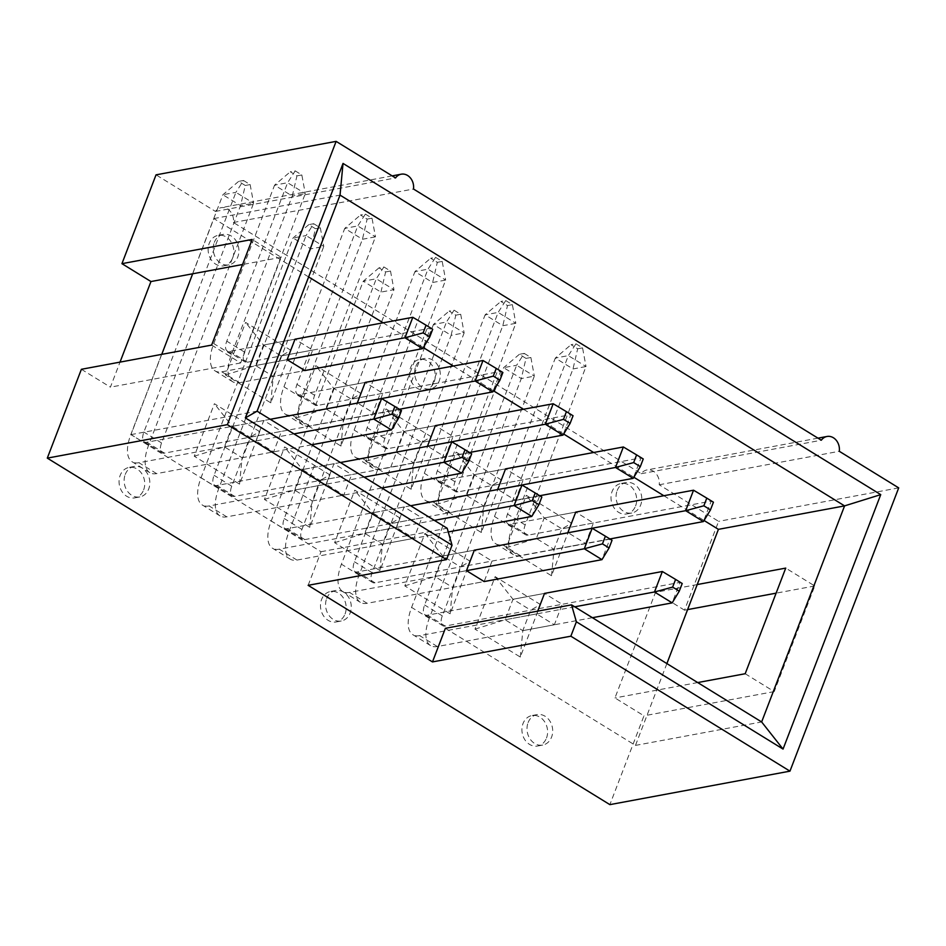 <?xml version="1.0" encoding="UTF-8"?>
<svg xmlns="http://www.w3.org/2000/svg" width="946" height="946" viewBox="0 0 946 946"><rect width="100%" height="100%" fill="white"/><g stroke="black" fill="none" stroke-linecap="round" stroke-linejoin="round"><path stroke-width="0.71" stroke-dasharray="4.73 3.55" d="M528.105 722.614A15.491 12.747 -100.5 0 1 537.021 714.608A15.491 12.747 -100.5 0 1 549.78 720.923A15.491 12.747 -100.5 0 1 551.589 737.076A15.491 12.747 -100.5 0 1 542.685 745.07A15.491 12.747 -100.5 0 1 529.914 738.755A15.491 12.747 -100.5 0 1 528.105 722.614M617.182 490.548A15.491 12.747 -100.5 0 1 626.098 482.543A15.491 12.747 -100.5 0 1 638.869 488.869A15.491 12.747 -100.5 0 1 640.678 505.01A15.491 12.747 -100.5 0 1 631.762 513.004A15.491 12.747 -100.5 0 1 618.991 506.689A15.491 12.747 -100.5 0 1 617.182 490.548M326.677 598.534A15.491 12.747 -100.5 0 1 335.582 590.541A15.491 12.747 -100.5 0 1 348.353 596.855A15.491 12.747 -100.5 0 1 350.162 613.008A15.491 12.747 -100.5 0 1 341.246 621.002A15.491 12.747 -100.5 0 1 328.487 614.687A15.491 12.747 -100.5 0 1 326.677 598.534M415.755 366.469A15.491 12.747 -100.5 0 1 424.671 358.475A15.491 12.747 -100.5 0 1 437.43 364.789A15.491 12.747 -100.5 0 1 439.24 380.942A15.491 12.747 -100.5 0 1 430.324 388.936A15.491 12.747 -100.5 0 1 417.564 382.622A15.491 12.747 -100.5 0 1 415.755 366.469M125.239 474.466A15.491 12.747 -100.5 0 1 134.155 466.473A15.491 12.747 -100.5 0 1 146.914 472.787A15.491 12.747 -100.5 0 1 148.723 488.928A15.491 12.747 -100.5 0 1 139.819 496.934A15.491 12.747 -100.5 0 1 127.048 490.619A15.491 12.747 -100.5 0 1 125.239 474.466M214.316 242.401A15.491 12.747 -100.5 0 1 223.232 234.407A15.491 12.747 -100.5 0 1 236.003 240.722A15.491 12.747 -100.5 0 1 237.813 256.874A15.491 12.747 -100.5 0 1 228.897 264.868A15.491 12.747 -100.5 0 1 216.126 258.554A15.491 12.747 -100.5 0 1 214.316 242.401M540.45 604.553L495.136 576.646L474.987 629.137L520.3 657.056L540.45 604.553L530.671 610.158L522.807 630.651L554.344 624.786L536.666 613.895L537.718 611.14M400.087 518.101L354.774 490.182L334.624 542.685L379.937 570.592L400.087 518.101L390.296 523.706L421.845 517.84L413.981 538.321L396.291 527.43L404.155 506.95L421.845 517.84M259.712 431.636L214.399 403.729L194.249 456.22L239.563 484.139L259.712 431.636L249.933 437.241L281.47 431.376L273.607 451.869L255.928 440.978L263.792 420.485L281.47 431.376M571.656 523.256L526.343 495.337L506.193 547.84L551.506 575.747L571.656 523.256L561.877 528.861L554.013 549.342L585.55 543.477L568.12 532.74M431.293 436.792L385.98 408.885L365.83 461.376L411.143 489.295L431.293 436.792L421.514 442.397L413.65 462.89L445.188 457.024L427.758 446.287M290.93 350.339L245.617 322.42L225.455 374.923L270.781 402.83L290.93 350.339L281.139 355.944L273.276 376.425L304.825 370.56L239.504 382.704A36.445 16.59 121.6 0 1 232.669 381.735A36.445 16.59 121.6 0 1 231.439 354.478L292.255 196.035L305.286 193.611L244.458 352.054A13.126 5.972 -58.4 0 0 244.908 361.869A13.126 5.972 -58.4 0 0 247.367 362.223L430.501 328.179L422.637 348.66M361.112 393.571L315.798 365.653L295.649 418.156L340.962 446.063L361.112 393.571L351.321 399.165L343.457 419.657L375.006 413.792L357.564 403.055M501.475 480.024L456.161 452.117L436.011 504.608L481.325 532.515L501.475 480.024L491.695 485.629L483.832 506.11L515.369 500.257L497.939 489.508M687.6 609.602L684.514 610.182L718.617 521.352L659.208 484.766A12.251 10.087 79.5 0 0 646.922 469.949A12.251 10.087 79.5 0 0 641.246 473.698L233.414 222.499A12.251 10.087 79.5 0 0 221.128 207.682A12.251 10.087 79.5 0 0 215.452 211.431L156.043 174.844M684.514 610.182L655.507 592.314L614.959 697.935L643.966 715.815L609.874 804.632M81.391 369.295L110.41 387.162L120.024 362.117M329.906 474.868L284.592 446.961L264.431 499.453L309.756 527.36L329.906 474.868L320.115 480.473L351.652 474.608L343.788 495.101L326.11 484.198L333.973 463.717L351.652 474.608M470.268 561.333L424.955 533.414L404.805 585.905L450.119 613.824L470.268 561.333L460.489 566.926L452.626 587.419L434.935 576.528L442.799 556.035L460.489 566.926L492.026 561.073L484.163 581.554L367.154 603.3A36.445 16.59 121.6 0 1 360.331 602.33A36.445 16.59 121.6 0 1 359.09 575.073L451.124 335.333L464.143 332.909L372.121 572.661A13.126 5.972 -58.4 0 0 372.558 582.464A13.126 5.972 -58.4 0 0 375.018 582.819L609.839 539.161L601.975 559.654M520.3 657.056L522.807 630.651L505.117 619.748L536.666 613.895M474.987 629.137L505.117 619.748L512.98 599.267L544.529 593.402L562.208 604.293L554.344 624.786M495.136 576.646L512.98 599.267L530.671 610.158L562.208 604.293M424.955 533.414L442.799 556.035L474.336 550.17L492.026 561.073M506.193 547.84L536.335 538.451L544.198 517.97L575.736 512.105L593.414 522.996L585.55 543.477M365.83 461.376L395.96 451.999L403.824 431.506L435.361 425.641L453.051 436.532L445.188 457.024M225.455 374.923L255.597 365.534L263.461 345.054L294.998 339.188L312.688 350.079L304.825 370.56M308.136 585.326L321.037 551.719L130.926 434.628L161.742 354.36M666.883 663.584L635.476 745.401L445.377 628.31M192.677 273.784L213.867 218.573L308.621 276.93M383.106 322.811L423.3 347.572M453.288 366.031L493.481 390.793M523.469 409.263L563.674 434.025M593.65 452.495L633.855 477.257M663.832 495.728L704.037 520.489M295.649 418.156L325.779 408.767L333.642 388.274L365.18 382.421L382.87 393.311L375.006 413.792M436.011 504.608L466.142 495.219L474.005 474.738L505.554 468.873L523.233 479.764L515.369 500.257M635.582 505.956A15.491 12.747 79.5 0 0 633.773 489.815A15.491 12.747 79.5 0 0 621.014 483.489A15.491 12.747 79.5 0 0 611.305 501.049A15.491 12.747 79.5 0 0 626.678 513.95A15.491 12.747 79.5 0 0 635.582 505.956M404.805 585.905L434.935 576.528L466.473 570.663L349.476 592.409A36.445 16.59 121.6 0 1 342.641 591.439A36.445 16.59 121.6 0 1 341.411 564.183L433.445 324.443L451.124 335.333L455.806 315.172L449.184 311.08L454.068 310.182L446.465 322.018L433.445 324.443L449.184 311.08M450.119 613.824L452.626 587.419L484.163 581.554M334.624 542.685L364.754 533.296L372.618 512.815L354.774 490.182M404.155 506.95L372.618 512.815L390.296 523.706L382.432 544.187L413.981 538.321M379.937 570.592L382.432 544.187L364.754 533.296L396.291 527.43M264.431 499.453L294.573 490.063L302.436 469.583L284.592 446.961M333.973 463.717L302.436 469.583L320.115 480.473L312.251 500.954L343.788 495.101M309.756 527.36L312.251 500.954L294.573 490.063L326.11 484.198M194.249 456.22L224.391 446.831L232.255 426.35L214.399 403.729M263.792 420.485L232.255 426.35L249.933 437.241L242.07 457.734L273.607 451.869M239.563 484.139L242.07 457.734L224.391 446.831L255.928 440.978M659.208 484.766L839.291 451.289M641.246 473.698L821.329 440.221M745.188 673.729L774.206 691.597L814.754 585.976L785.736 568.097M814.754 585.976L776.122 593.154M697.214 584.557L655.507 592.314M697.699 682.563L614.959 697.935M774.206 691.597L643.966 715.815M593.414 522.996L561.877 528.861L544.198 517.97L526.343 495.337M551.506 575.747L554.013 549.342L536.335 538.451L567.872 532.586L502.551 544.73A36.445 16.59 121.6 0 1 495.716 543.761A36.445 16.59 121.6 0 1 494.486 516.504L555.314 358.061L572.992 368.952L586.012 366.528L525.196 524.971A13.126 5.972 -58.4 0 0 525.645 534.786A13.126 5.972 -58.4 0 0 528.093 535.14L711.238 501.096L703.375 521.577M523.233 479.764L491.695 485.629L474.005 474.738L456.161 452.117M481.325 532.515L483.832 506.11L466.142 495.219L497.691 489.354L432.369 501.498A36.445 16.59 121.6 0 1 425.534 500.529A36.445 16.59 121.6 0 1 424.305 473.272L485.121 314.829L502.811 325.72L515.83 323.307L455.014 481.75A13.126 5.972 -58.4 0 0 455.452 491.553A13.126 5.972 -58.4 0 0 457.911 491.908L641.057 457.864L633.193 478.345M453.051 436.532L421.514 442.397L403.824 431.506L385.98 408.885M411.143 489.295L413.65 462.89L395.96 451.999L427.497 446.134L362.188 458.278A36.445 16.59 121.6 0 1 355.353 457.296A36.445 16.59 121.6 0 1 354.123 430.052L414.939 271.608L432.629 282.499L445.649 280.075L384.833 438.518A13.126 5.972 -58.4 0 0 385.27 448.333A13.126 5.972 -58.4 0 0 387.73 448.676L570.864 414.632L563 435.125M382.87 393.311L351.321 399.165L333.642 388.274L315.798 365.653M340.962 446.063L343.457 419.657L325.779 408.767L357.316 402.901L291.995 415.046A36.445 16.59 121.6 0 1 285.172 414.064A36.445 16.59 121.6 0 1 283.942 386.819L344.758 228.376L362.448 239.267L375.467 236.843L314.64 395.286A13.126 5.972 -58.4 0 0 315.089 405.101A13.126 5.972 -58.4 0 0 317.549 405.456L500.682 371.4L492.819 391.892M312.688 350.079L281.139 355.944L263.461 345.054L245.617 322.42M270.781 402.83L273.276 376.425L255.597 365.534L287.135 359.669L221.813 371.813A36.445 16.59 121.6 0 1 214.99 370.844A36.445 16.59 121.6 0 1 213.749 343.587L274.577 185.144L292.255 196.035L296.949 175.873L290.316 171.782L295.199 170.883L287.596 182.72L226.78 341.163A13.126 5.972 -58.4 0 0 227.217 350.978A13.126 5.972 -58.4 0 0 229.677 351.333L294.998 339.188M233.414 222.499L413.497 189.023M215.452 211.431L395.534 177.954M211.632 345.089L240.639 362.957L281.187 257.324L252.18 239.456M281.187 257.324L242.554 264.513M240.639 362.957L110.41 387.162M130.926 434.628L257.087 411.179M321.037 551.719L447.198 528.27M635.476 745.401L761.636 721.952M213.867 218.573L340.028 195.113M898.7 487.876L718.617 521.352M232.716 257.82A15.491 12.747 79.5 0 0 230.907 241.668A15.491 12.747 79.5 0 0 218.148 235.353A15.491 12.747 79.5 0 0 208.439 252.913A15.491 12.747 79.5 0 0 223.812 265.814A15.491 12.747 79.5 0 0 232.716 257.82M143.638 489.874A15.491 12.747 79.5 0 0 141.829 473.733A15.491 12.747 79.5 0 0 129.07 467.419A15.491 12.747 79.5 0 0 119.362 484.979A15.491 12.747 79.5 0 0 134.734 497.88A15.491 12.747 79.5 0 0 143.638 489.874M434.155 381.888A15.491 12.747 79.5 0 0 432.346 365.735A15.491 12.747 79.5 0 0 419.575 359.421A15.491 12.747 79.5 0 0 409.878 376.981A15.491 12.747 79.5 0 0 425.239 389.882A15.491 12.747 79.5 0 0 434.155 381.888M345.077 613.954A15.491 12.747 79.5 0 0 343.268 597.801A15.491 12.747 79.5 0 0 330.497 591.487A15.491 12.747 79.5 0 0 320.789 609.047A15.491 12.747 79.5 0 0 336.161 621.948A15.491 12.747 79.5 0 0 345.077 613.954M546.504 738.022A15.491 12.747 79.5 0 0 544.695 721.869A15.491 12.747 79.5 0 0 531.936 715.554A15.491 12.747 79.5 0 0 522.227 733.115A15.491 12.747 79.5 0 0 537.588 746.016A15.491 12.747 79.5 0 0 546.504 738.022M432.689 329.279L412.823 317.288M295.199 170.883L301.833 174.963L305.286 193.611L287.596 182.72L274.577 185.144L290.316 171.782M301.833 174.963L296.949 175.873M399.342 409.263L309.685 425.937A36.445 16.59 121.6 0 1 302.85 424.967A36.445 16.59 121.6 0 1 301.62 397.71L362.448 239.267L367.131 219.105L360.497 215.014L365.381 214.103L357.777 225.952L296.961 384.395A13.126 5.972 -58.4 0 0 297.411 394.21A13.126 5.972 -58.4 0 0 299.858 394.553L365.18 382.421M502.882 372.511L483.004 360.509M365.381 214.103L372.015 218.195L375.467 236.843L357.777 225.952L344.758 228.376L360.497 215.014M372.015 218.195L367.131 219.105M469.535 452.495L379.866 469.169A36.445 16.59 121.6 0 1 373.043 468.187A36.445 16.59 121.6 0 1 371.802 440.942L432.629 282.499L437.312 262.326L430.678 258.246L435.562 257.336L427.97 269.184L367.143 427.627A13.126 5.972 -58.4 0 0 367.592 437.43A13.126 5.972 -58.4 0 0 370.052 437.785L435.361 425.641M573.063 415.743L553.185 403.741M435.562 257.336L442.196 261.427L445.649 280.075L427.97 269.184L414.939 271.608L430.678 258.246M442.196 261.427L437.312 262.326M539.717 495.728L450.048 512.389A36.445 16.59 121.6 0 1 443.225 511.419A36.445 16.59 121.6 0 1 441.983 484.163L502.811 325.72L507.494 305.558L500.86 301.478L505.743 300.568L498.152 312.417L437.324 470.86A13.126 5.972 -58.4 0 0 437.773 480.663A13.126 5.972 -58.4 0 0 440.233 481.017L505.554 468.873M643.245 458.964L623.367 446.973M505.743 300.568L512.377 304.647L515.83 323.307L498.152 312.417L485.121 314.829L500.86 301.478M512.377 304.647L507.494 305.558M609.898 538.96L520.229 555.621A36.445 16.59 121.6 0 1 513.406 554.652A36.445 16.59 121.6 0 1 512.176 527.395L572.992 368.952L577.675 348.79L571.053 344.699L575.937 343.8L568.333 355.637L507.517 514.08A13.126 5.972 -58.4 0 0 507.955 523.895A13.126 5.972 -58.4 0 0 510.414 524.25L575.736 512.105M713.426 502.196L693.548 490.205M575.937 343.8L582.559 347.88L586.012 366.528L568.333 355.637L555.314 358.061L571.053 344.699M582.559 347.88L577.675 348.79M311.672 444.786L156.61 473.615A36.445 16.59 121.6 0 1 149.775 472.645A36.445 16.59 121.6 0 1 148.546 445.389L240.568 205.649L245.262 185.475L238.629 181.396L243.512 180.485L235.909 192.334L222.889 194.758L240.568 205.649L253.599 203.224L161.565 442.965A13.126 5.972 -58.4 0 0 162.014 452.779A13.126 5.972 -58.4 0 0 164.474 453.134L399.295 409.476L391.431 429.969M238.629 181.396L222.889 194.758L130.855 434.498A36.445 16.59 121.6 0 0 132.097 461.754L149.775 472.645M293.981 433.895L138.92 462.724A36.445 16.59 121.6 0 1 132.097 461.754M243.512 180.485L250.146 184.576L245.262 185.475M250.146 184.576L253.599 203.224L235.909 192.334L143.887 432.074A13.126 5.972 -58.4 0 0 144.324 441.888A13.126 5.972 -58.4 0 0 146.784 442.243L270.26 419.291M381.605 398.585L401.482 410.588M381.853 488.018L226.792 516.847A36.445 16.59 121.6 0 1 219.957 515.877A36.445 16.59 121.6 0 1 218.727 488.621L310.761 248.869L315.444 228.707L308.81 224.628L313.694 223.717L306.09 235.566L293.071 237.978L310.761 248.869L323.78 246.457L231.746 486.197A13.126 5.972 -58.4 0 0 232.196 496.011A13.126 5.972 -58.4 0 0 234.655 496.366L469.476 452.708L461.613 473.189M308.81 224.628L293.071 237.978L201.049 477.73A36.445 16.59 121.6 0 0 202.278 504.975L219.957 515.877M364.175 477.127L209.101 505.956A36.445 16.59 121.6 0 1 202.278 504.975M313.694 223.717L320.327 227.797L315.444 228.707M320.327 227.797L323.78 246.457L306.09 235.566L214.068 475.306A13.126 5.972 -58.4 0 0 214.506 485.121A13.126 5.972 -58.4 0 0 216.965 485.464L340.442 462.511M451.798 441.817L471.664 453.808M448.25 531.948L296.973 560.079A36.445 16.59 121.6 0 1 290.138 559.098A36.445 16.59 121.6 0 1 288.908 531.853L380.942 292.101L385.625 271.94L378.991 267.86L383.875 266.949L376.283 278.786L363.252 281.21L380.942 292.101L393.962 289.677L301.94 529.429A13.126 5.972 -58.4 0 0 302.377 539.244A13.126 5.972 -58.4 0 0 304.837 539.587L539.658 495.941L531.794 516.421M378.991 267.86L363.252 281.21L271.23 520.962A36.445 16.59 121.6 0 0 272.46 548.207L290.138 559.098M434.356 520.359L279.283 549.188A36.445 16.59 121.6 0 1 272.46 548.207M383.875 266.949L390.509 271.029L385.625 271.94M390.509 271.029L393.962 289.677L376.283 278.786L284.249 518.538A13.126 5.972 -58.4 0 0 284.699 528.341A13.126 5.972 -58.4 0 0 287.146 528.696L410.623 505.743M521.979 485.05L541.845 497.04M454.068 310.182L460.69 314.261L455.806 315.172M460.69 314.261L464.143 332.909L446.465 322.018L354.431 561.77A13.126 5.972 -58.4 0 0 354.88 571.573A13.126 5.972 -58.4 0 0 357.34 571.928L474.336 550.17M592.161 528.27L612.038 540.272M592.409 617.703L437.336 646.532A36.445 16.59 121.6 0 1 430.513 645.562A36.445 16.59 121.6 0 1 429.283 618.306L521.305 378.566L526 358.392L519.366 354.312L524.25 353.402L516.646 365.251L503.627 367.675L521.305 378.566L534.336 376.141L442.302 615.881A13.126 5.972 -58.4 0 0 442.74 625.696A13.126 5.972 -58.4 0 0 445.199 626.051L680.032 582.393L672.168 602.886M519.366 354.312L503.627 367.675L411.593 607.415A36.445 16.59 121.6 0 0 412.823 634.671L430.513 645.562M574.719 606.812L419.657 635.641A36.445 16.59 121.6 0 1 412.823 634.671M524.25 353.402L530.883 357.493L526 358.392M530.883 357.493L534.336 376.141L516.646 365.251L424.612 604.991A13.126 5.972 -58.4 0 0 425.061 614.805A13.126 5.972 -58.4 0 0 427.521 615.16L544.529 593.402M662.342 571.502L682.22 583.505M239.504 382.704L221.813 371.813M231.439 354.478L213.749 343.587M244.458 352.054L226.78 341.163M247.367 362.223L229.677 351.333M309.685 425.937L291.995 415.046M301.62 397.71L283.942 386.819M314.64 395.286L296.961 384.395M317.549 405.456L299.858 394.553M379.866 469.169L362.188 458.278M371.802 440.942L354.123 430.052M384.833 438.518L367.143 427.627M387.73 448.676L370.052 437.785M450.048 512.389L432.369 501.498M441.983 484.163L424.305 473.272M455.014 481.75L437.324 470.86M457.911 491.908L440.233 481.017M520.229 555.621L502.551 544.73M512.176 527.395L494.486 516.504M525.196 524.971L507.517 514.08M528.093 535.14L510.414 524.25M156.61 473.615L138.92 462.724M148.546 445.389L130.855 434.498M161.565 442.965L143.887 432.074M164.474 453.134L146.784 442.243M226.792 516.847L209.101 505.956M218.727 488.621L201.049 477.73M231.746 486.197L214.068 475.306M234.655 496.366L216.965 485.464M296.973 560.079L279.283 549.188M288.908 531.853L271.23 520.962M301.94 529.429L284.249 518.538M304.837 539.587L287.146 528.696M367.154 603.3L349.476 592.409M359.09 575.073L341.411 564.183M372.121 572.661L354.431 561.77M375.018 582.819L357.34 571.928M437.336 646.532L419.657 635.641M429.283 618.306L411.593 607.415M442.302 615.881L424.612 604.991M445.199 626.051L427.521 615.16M626.098 482.543L621.014 483.489M631.762 513.004L626.678 513.95M817.959 438.152L646.922 469.949M392.164 175.885L221.128 207.682M223.232 234.407L218.148 235.353M228.897 264.868L223.812 265.814M134.155 466.473L129.07 467.419M139.819 496.934L134.734 497.88M424.671 358.475L419.575 359.421M430.324 388.936L425.239 389.882M335.582 590.541L330.497 591.487M341.246 621.002L336.161 621.948M537.021 714.608L531.936 715.554M542.685 745.07L537.588 746.016M214.99 370.844L232.669 381.735M227.217 350.978L244.908 361.869M285.172 414.064L302.85 424.967M297.411 394.21L315.089 405.101M355.353 457.296L373.043 468.187M367.592 437.43L385.27 448.333M425.534 500.529L443.225 511.419M437.773 480.663L455.452 491.553M495.716 543.761L513.406 554.652M507.955 523.895L525.645 534.786M144.324 441.888L162.014 452.779M214.506 485.121L232.196 496.011M284.699 528.341L302.377 539.244M342.641 591.439L360.331 602.33M354.88 571.573L372.558 582.464M425.061 614.805L442.74 625.696"/><path stroke-width="1.42" d="M47.3 458.124L227.383 424.648L446.5 559.606L308.136 585.326L432.476 661.916L445.377 628.31L571.538 604.849L576.374 621.794L570.84 636.197L789.957 771.156L609.874 804.632L47.3 458.124L81.391 369.295L211.632 345.089L252.18 239.456L121.939 263.662L156.043 174.844L336.126 141.368L395.534 177.954A12.251 10.087 79.5 0 1 401.21 174.194L392.164 175.885M120.024 362.117L150.958 281.541L121.939 263.662M537.718 611.14L544.529 593.402L662.342 571.502L675.586 579.413L672.641 587.099L679.263 591.179L682.22 583.505L675.586 579.413M609.082 547.959L601.975 559.654L484.163 581.554L466.473 570.663L474.336 550.17L592.161 528.27L605.405 536.193L602.448 543.867L609.082 547.959L612.038 540.272L605.405 536.193M567.872 532.586L575.736 512.105L693.548 490.205L685.684 510.686L568.12 532.74M427.497 446.134L435.361 425.641L553.185 403.741L545.322 424.222L427.758 446.287M287.135 359.669L294.998 339.188L412.823 317.288L404.959 337.769L287.135 359.669L304.825 370.56L422.637 348.66L404.959 337.769L423.11 332.874L429.744 336.965L432.689 329.279L426.067 325.199L423.11 332.874M704.037 520.489L718.416 529.346L666.883 663.584M308.621 276.93L383.106 322.811M423.3 347.572L453.288 366.031M493.481 390.793L523.469 409.263M563.674 434.025L593.65 452.495M633.855 477.257L663.832 495.728M161.742 354.36L192.677 273.784L150.958 281.541M357.316 402.901L365.18 382.421L483.004 360.509L475.14 381.002L357.564 403.055M497.691 489.354L505.554 468.873L623.367 446.973L615.503 467.454L497.939 489.508M789.957 771.156L898.7 487.876L839.291 451.289A12.251 10.087 79.5 0 0 827.017 436.473A12.251 10.087 79.5 0 0 821.329 440.221L413.497 189.023A12.251 10.087 79.5 0 0 401.21 174.194M697.214 584.557L785.736 568.097L745.188 673.729L697.699 682.563M776.122 593.154L687.6 609.602M446.5 559.606L452.034 545.203L447.198 528.27L257.087 411.179L245.345 417.896L343.031 163.433L880.738 494.628L783.052 749.09L576.374 621.794M452.034 545.203L245.345 417.896M783.052 749.09L761.636 721.952L844.577 505.885L340.028 195.113L257.087 411.179M571.538 604.849L761.636 721.952M242.554 264.513L192.677 273.784M432.476 661.916L570.84 636.197M718.416 529.346L844.577 505.885L880.738 494.628M227.383 424.648L336.126 141.368M343.031 163.433L340.028 195.113M422.637 348.66L429.744 336.965M426.067 325.199L412.823 317.288M499.926 380.197L502.882 372.511L496.248 368.432L493.292 376.106L499.926 380.197L492.819 391.892L475.14 381.002L493.292 376.106M492.819 391.892L399.342 409.263M496.248 368.432L483.004 360.509M570.107 423.418L573.063 415.743L566.429 411.652L563.485 419.338L570.107 423.418L563 435.125L545.322 424.222L563.485 419.338M563 435.125L469.535 452.495M566.429 411.652L553.185 403.741M640.3 466.65L643.245 458.964L636.611 454.884L633.666 462.57L640.3 466.65L633.193 478.345L615.503 467.454L633.666 462.57M633.193 478.345L539.717 495.728M636.611 454.884L623.367 446.973M710.481 509.882L713.426 502.196L706.792 498.116L703.848 505.791L710.481 509.882L703.375 521.577L685.684 510.686L703.848 505.791M703.375 521.577L609.898 538.96M706.792 498.116L693.548 490.205M398.538 418.262L401.482 410.588L394.849 406.496L391.904 414.182L398.538 418.262L391.431 429.969L311.672 444.786M391.431 429.969L373.741 419.066L293.981 433.895M270.26 419.291L381.605 398.585L394.849 406.496M381.605 398.585L373.741 419.066L391.904 414.182M468.719 461.494L471.664 453.808L465.03 449.728L462.086 457.415L468.719 461.494L461.613 473.189L381.853 488.018M461.613 473.189L443.934 462.298L364.175 477.127M340.442 462.511L451.798 441.817L465.03 449.728M451.798 441.817L443.934 462.298L462.086 457.415M538.901 504.726L541.845 497.04L535.223 492.961L532.267 500.635L538.901 504.726L531.794 516.421L448.25 531.948M531.794 516.421L514.116 505.531L434.356 520.359M410.623 505.743L521.979 485.05L535.223 492.961M521.979 485.05L514.116 505.531L532.267 500.635M601.975 559.654L584.297 548.763L466.473 570.663M592.161 528.27L584.297 548.763L602.448 543.867M679.263 591.179L672.168 602.886L592.409 617.703M672.168 602.886L654.478 591.983L574.719 606.812M662.342 571.502L654.478 591.983L672.641 587.099M827.017 436.473L817.959 438.152"/></g></svg>
